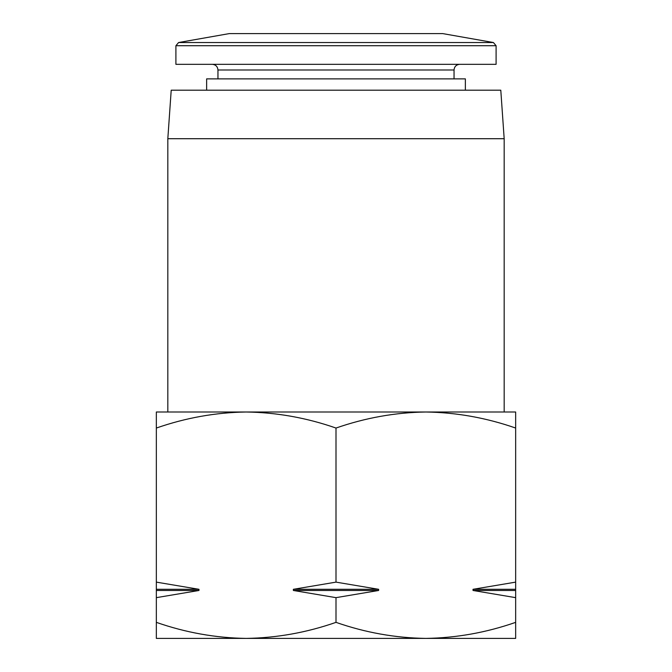 <?xml version="1.0" encoding="UTF-8"?>
<svg xmlns="http://www.w3.org/2000/svg" width="672" height="672" viewBox="0 0 672 672"><rect width="100%" height="100%" fill="white"/><g stroke="black" fill="none" stroke-linecap="round" stroke-linejoin="round"><path stroke-width="1.01" d="M156.341 638.4L156.341 622.356C185.674 632.604 215.62 637.946 246.17 638.4C276.704 637.938 306.642 632.587 336 622.356C365.333 632.604 395.279 637.946 425.83 638.4C456.364 637.938 486.31 632.587 515.659 622.356L515.659 638.4L156.341 638.4M515.659 428.047C486.326 417.808 456.38 412.457 425.83 412.003L515.659 412.003L515.659 582.128L473.029 589.302L515.659 589.302L515.659 582.128M336 428.047C306.667 417.808 276.721 412.457 246.17 412.003L425.83 412.003C395.296 412.465 365.358 417.816 336 428.047L336 582.128L293.37 589.302L378.63 589.302L336 582.128M246.17 412.003C215.636 412.465 185.69 417.816 156.341 428.047L156.341 412.003L246.17 412.003L167.824 412.003L167.824 138.709L504.176 138.709L504.176 412.003M167.824 138.709L171.209 90.199L500.791 90.199L504.176 138.709M206.632 90.199L206.632 78.876L465.368 78.876L465.368 90.199M217.955 78.876L217.955 69.989L454.045 69.989C454.381 66.545 456.271 64.663 459.707 64.327M212.293 64.327C215.729 64.663 217.619 66.545 217.955 69.989M175.904 45.721L175.904 64.327L496.096 64.327L496.096 45.721L493.424 42.538L178.576 42.538L175.904 45.721L496.096 45.721M178.576 42.538L229.27 33.6L442.73 33.6L493.424 42.538M156.341 428.047L156.341 622.356M293.37 589.302L293.37 590.478L336 597.652L336 622.356M156.341 597.652L198.971 590.478L198.971 589.302L156.341 582.128M473.029 589.302L473.029 590.478L515.659 597.652L515.659 622.356M336 597.652L378.63 590.478L378.63 589.302M515.659 597.652L515.659 589.302M473.029 590.478L515.659 590.478M293.37 590.478L378.63 590.478M156.341 590.478L198.971 590.478M156.341 589.302L198.971 589.302M454.045 78.876L454.045 69.989"/></g></svg>
